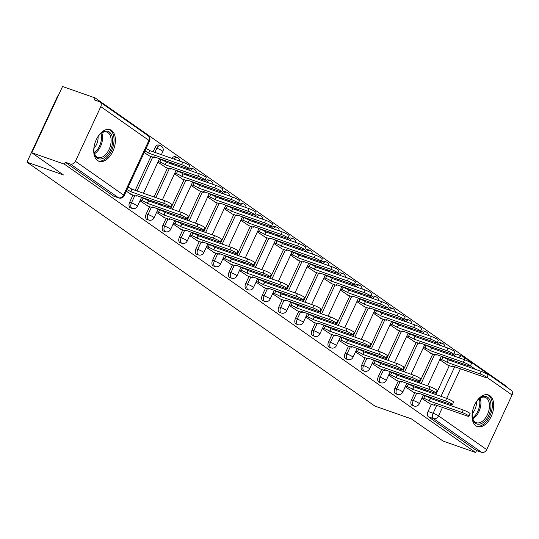 <?xml version="1.0" encoding="UTF-8"?>
<svg xmlns="http://www.w3.org/2000/svg" width="539" height="539" viewBox="0 0 539 539"><rect width="100%" height="100%" fill="white"/><g stroke="black" fill="none" stroke-linecap="round" stroke-linejoin="round"><path stroke-width="0.81" d="M414.828 392.648L411.486 399.837A4.299 2.533 109.3 0 0 411.823 405.187A4.299 2.533 109.3 0 0 412.194 405.382L413.992 406.015A4.299 2.533 -70.7 0 1 413.622 405.82A4.299 2.533 -70.7 0 1 413.285 400.47L416.627 393.275A4.299 0.566 -155.1 0 0 418.399 393.598A4.299 0.566 -155.1 0 0 417.779 392.938L450.361 404.297A4.939 0.654 -155.1 0 0 452.403 404.661A4.939 0.654 -155.1 0 0 450.18 402.99A4.939 0.654 -155.1 0 0 445.477 400.868L412.571 389.286A4.299 0.566 -155.1 0 0 407.167 386.645L408.333 384.139A4.299 0.566 24.9 0 1 413.736 386.773L446.642 398.361A4.939 0.654 24.9 0 1 451.345 400.477A4.939 0.654 24.9 0 1 453.562 402.155L452.403 404.661M398.247 381.026L394.912 388.215A4.299 2.533 109.3 0 0 395.242 393.564A4.299 2.533 109.3 0 0 395.613 393.76L397.418 394.393A4.299 2.533 -70.7 0 1 397.041 394.198A4.299 2.533 -70.7 0 1 396.711 388.848L400.046 381.652A4.299 0.566 -155.1 0 0 401.818 381.976A4.299 0.566 -155.1 0 0 401.198 381.309L433.787 392.675A4.939 0.654 -155.1 0 0 435.822 393.039A4.939 0.654 -155.1 0 0 433.605 391.368A4.939 0.654 -155.1 0 0 428.896 389.246L395.99 377.664A4.299 0.566 -155.1 0 0 390.593 375.023L391.759 372.516A4.299 0.566 24.9 0 1 397.155 375.151L430.061 386.739A4.939 0.654 24.9 0 1 434.771 388.855A4.939 0.654 24.9 0 1 436.988 390.532L435.822 393.039M381.666 369.397L378.331 376.593A4.299 2.533 109.3 0 0 378.661 381.942A4.299 2.533 109.3 0 0 379.038 382.138L380.837 382.764A4.299 2.533 -70.7 0 1 380.467 382.575A4.299 2.533 -70.7 0 1 380.13 377.226L383.472 370.03A4.299 0.566 -155.1 0 0 385.244 370.354A4.299 0.566 -155.1 0 0 384.624 369.687L417.206 381.053A4.939 0.654 -155.1 0 0 419.241 381.417A4.939 0.654 -155.1 0 0 417.024 379.746A4.939 0.654 -155.1 0 0 412.315 377.623L379.416 366.042A4.299 0.566 -155.1 0 0 374.012 363.401L375.178 360.887A4.299 0.566 24.9 0 1 380.581 363.529L413.48 375.11A4.939 0.654 24.9 0 1 418.19 377.233A4.939 0.654 24.9 0 1 420.407 378.91L419.241 381.417M365.092 357.775L361.75 364.97A4.299 2.533 109.3 0 0 362.087 370.32A4.299 2.533 109.3 0 0 362.457 370.515L364.256 371.142A4.299 2.533 -70.7 0 1 363.886 370.953A4.299 2.533 -70.7 0 1 363.555 365.597L366.891 358.408A4.299 0.566 -155.1 0 0 368.663 358.725A4.299 0.566 -155.1 0 0 368.043 358.064L400.625 369.431A4.939 0.654 -155.1 0 0 402.667 369.794A4.939 0.654 -155.1 0 0 400.443 368.124A4.939 0.654 -155.1 0 0 395.741 366.001L362.835 354.413A4.299 0.566 -155.1 0 0 357.438 351.778L358.603 349.265A4.299 0.566 24.9 0 1 364 351.906L396.906 363.488A4.939 0.654 24.9 0 1 401.609 365.61A4.939 0.654 24.9 0 1 403.832 367.281L402.667 369.794M348.511 346.153L345.176 353.348A4.299 2.533 109.3 0 0 345.506 358.698A4.299 2.533 109.3 0 0 345.876 358.893L347.682 359.52A4.299 2.533 -70.7 0 1 347.305 359.331A4.299 2.533 -70.7 0 1 346.975 353.975L350.316 346.786A4.299 0.566 -155.1 0 0 352.088 347.103A4.299 0.566 -155.1 0 0 351.462 346.442L384.051 357.808A4.939 0.654 -155.1 0 0 386.086 358.172A4.939 0.654 -155.1 0 0 383.869 356.501A4.939 0.654 -155.1 0 0 379.16 354.379L346.254 342.791A4.299 0.566 -155.1 0 0 340.857 340.156L342.022 337.643A4.299 0.566 24.9 0 1 347.419 340.284L380.325 351.866A4.939 0.654 24.9 0 1 385.035 353.988A4.939 0.654 24.9 0 1 387.251 355.659L386.086 358.172M331.936 334.53L328.595 341.726A4.299 2.533 109.3 0 0 328.931 347.076A4.299 2.533 109.3 0 0 329.302 347.271L331.101 347.898A4.299 2.533 -70.7 0 1 330.73 347.709A4.299 2.533 -70.7 0 1 330.394 342.353L333.735 335.164A4.299 0.566 -155.1 0 0 335.507 335.48A4.299 0.566 -155.1 0 0 334.887 334.82L367.47 346.186A4.939 0.654 -155.1 0 0 369.511 346.55A4.939 0.654 -155.1 0 0 367.288 344.879A4.939 0.654 -155.1 0 0 362.585 342.757L329.679 331.168A4.299 0.566 -155.1 0 0 324.276 328.534L325.441 326.021A4.299 0.566 24.9 0 1 330.845 328.662L363.751 340.244A4.939 0.654 24.9 0 1 368.454 342.366A4.939 0.654 24.9 0 1 370.67 344.037L369.511 346.55M315.355 322.908L312.02 330.104A4.299 2.533 109.3 0 0 312.351 335.453A4.299 2.533 109.3 0 0 312.721 335.642L314.52 336.275A4.299 2.533 -70.7 0 1 314.149 336.087A4.299 2.533 -70.7 0 1 313.819 330.73L317.154 323.541A4.299 0.566 -155.1 0 0 318.926 323.858A4.299 0.566 -155.1 0 0 318.306 323.198L350.896 334.557A4.939 0.654 -155.1 0 0 352.93 334.928A4.939 0.654 -155.1 0 0 350.714 333.25A4.939 0.654 -155.1 0 0 346.004 331.135L313.098 319.546A4.299 0.566 -155.1 0 0 307.702 316.912L308.867 314.399A4.299 0.566 24.9 0 1 314.264 317.04L347.17 328.622A4.939 0.654 24.9 0 1 351.879 330.744A4.939 0.654 24.9 0 1 354.096 332.415L352.93 334.928M298.774 311.286L295.439 318.475A4.299 2.533 109.3 0 0 295.77 323.831A4.299 2.533 109.3 0 0 296.147 324.02L297.946 324.653A4.299 2.533 -70.7 0 1 297.575 324.465A4.299 2.533 -70.7 0 1 297.238 319.108L300.58 311.919A4.299 0.566 -155.1 0 0 302.352 312.236A4.299 0.566 -155.1 0 0 301.732 311.576L334.315 322.935A4.939 0.654 -155.1 0 0 336.349 323.306A4.939 0.654 -155.1 0 0 334.133 321.628A4.939 0.654 -155.1 0 0 329.423 319.512L296.524 307.924A4.299 0.566 -155.1 0 0 291.121 305.29L292.286 302.777A4.299 0.566 24.9 0 1 297.69 305.411L330.589 316.999A4.939 0.654 24.9 0 1 335.298 319.122A4.939 0.654 24.9 0 1 337.515 320.793L336.349 323.306M282.2 299.664L278.858 306.853A4.299 2.533 109.3 0 0 279.195 312.209A4.299 2.533 109.3 0 0 279.566 312.398L281.365 313.031A4.299 2.533 -70.7 0 1 280.994 312.836A4.299 2.533 -70.7 0 1 280.664 307.486L283.999 300.297A4.299 0.566 -155.1 0 0 285.771 300.614A4.299 0.566 -155.1 0 0 285.151 299.953L317.734 311.313A4.939 0.654 -155.1 0 0 319.775 311.683A4.939 0.654 -155.1 0 0 317.552 310.006A4.939 0.654 -155.1 0 0 312.849 307.89L279.943 296.302A4.299 0.566 -155.1 0 0 274.546 293.667L275.712 291.154A4.299 0.566 24.9 0 1 281.109 293.789L314.015 305.377A4.939 0.654 24.9 0 1 318.717 307.499A4.939 0.654 24.9 0 1 320.941 309.17L319.775 311.683M265.619 288.042L262.284 295.231A4.299 2.533 109.3 0 0 262.614 300.587A4.299 2.533 109.3 0 0 262.985 300.775L264.79 301.409A4.299 2.533 -70.7 0 1 264.413 301.213A4.299 2.533 -70.7 0 1 264.083 295.864L267.425 288.675A4.299 0.566 -155.1 0 0 269.197 288.992A4.299 0.566 -155.1 0 0 268.57 288.331L301.16 299.691A4.939 0.654 -155.1 0 0 303.194 300.061A4.939 0.654 -155.1 0 0 300.978 298.384A4.939 0.654 -155.1 0 0 296.268 296.261L263.362 284.68A4.299 0.566 -155.1 0 0 257.965 282.038L259.131 279.532A4.299 0.566 24.9 0 1 264.528 282.166L297.434 293.755A4.939 0.654 24.9 0 1 302.143 295.877A4.939 0.654 24.9 0 1 304.36 297.548L303.194 300.061M249.045 276.419L245.703 283.608A4.299 2.533 109.3 0 0 246.04 288.965A4.299 2.533 109.3 0 0 246.411 289.153L248.209 289.787A4.299 2.533 -70.7 0 1 247.839 289.591A4.299 2.533 -70.7 0 1 247.502 284.242L250.844 277.046A4.299 0.566 -155.1 0 0 252.616 277.369A4.299 0.566 -155.1 0 0 251.996 276.709L284.579 288.069A4.939 0.654 -155.1 0 0 286.613 288.432A4.939 0.654 -155.1 0 0 284.397 286.761A4.939 0.654 -155.1 0 0 279.694 284.639L246.788 273.057A4.299 0.566 -155.1 0 0 241.384 270.416L242.55 267.91A4.299 0.566 24.9 0 1 247.953 270.544L280.859 282.133A4.939 0.654 24.9 0 1 285.562 284.255A4.939 0.654 24.9 0 1 287.779 285.926L286.613 288.432M232.464 264.797L229.129 271.986A4.299 2.533 109.3 0 0 229.459 277.336A4.299 2.533 109.3 0 0 229.83 277.531L231.629 278.164A4.299 2.533 -70.7 0 1 231.258 277.969A4.299 2.533 -70.7 0 1 230.928 272.619L234.263 265.424A4.299 0.566 -155.1 0 0 236.035 265.747A4.299 0.566 -155.1 0 0 235.415 265.087L268.004 276.446A4.939 0.654 -155.1 0 0 270.039 276.81A4.939 0.654 -155.1 0 0 267.822 275.139A4.939 0.654 -155.1 0 0 263.113 273.017L230.207 261.435A4.299 0.566 -155.1 0 0 224.81 258.794L225.976 256.288A4.299 0.566 24.9 0 1 231.372 258.922L264.278 270.511A4.939 0.654 24.9 0 1 268.988 272.626A4.939 0.654 24.9 0 1 271.205 274.304L270.039 276.81M215.883 253.175L212.548 260.364A4.299 2.533 109.3 0 0 212.878 265.714A4.299 2.533 109.3 0 0 213.255 265.909L215.054 266.542A4.299 2.533 -70.7 0 1 214.684 266.347A4.299 2.533 -70.7 0 1 214.347 260.997L217.689 253.802A4.299 0.566 -155.1 0 0 219.461 254.125A4.299 0.566 -155.1 0 0 218.841 253.458L251.423 264.824A4.939 0.654 -155.1 0 0 253.458 265.188A4.939 0.654 -155.1 0 0 251.241 263.517A4.939 0.654 -155.1 0 0 246.532 261.395L213.633 249.813A4.299 0.566 -155.1 0 0 208.229 247.172L209.395 244.666A4.299 0.566 24.9 0 1 214.798 247.3L247.697 258.888A4.939 0.654 24.9 0 1 252.407 261.004A4.939 0.654 24.9 0 1 254.624 262.682L253.458 265.188M199.309 241.546L195.967 248.742A4.299 2.533 109.3 0 0 196.304 254.091A4.299 2.533 109.3 0 0 196.674 254.287L198.473 254.913A4.299 2.533 -70.7 0 1 198.103 254.725A4.299 2.533 -70.7 0 1 197.773 249.375L201.108 242.179A4.299 0.566 -155.1 0 0 202.88 242.503A4.299 0.566 -155.1 0 0 202.26 241.836L234.842 253.202A4.939 0.654 -155.1 0 0 236.884 253.566A4.939 0.654 -155.1 0 0 234.66 251.895A4.939 0.654 -155.1 0 0 229.958 249.773L197.052 238.191A4.299 0.566 -155.1 0 0 191.655 235.55L192.821 233.037A4.299 0.566 24.9 0 1 198.217 235.678L231.123 247.26A4.939 0.654 24.9 0 1 235.826 249.382A4.939 0.654 24.9 0 1 238.049 251.059L236.884 253.566M182.728 229.924L179.393 237.12A4.299 2.533 109.3 0 0 179.723 242.469A4.299 2.533 109.3 0 0 180.093 242.665L181.899 243.291A4.299 2.533 -70.7 0 1 181.522 243.102A4.299 2.533 -70.7 0 1 181.192 237.746L184.533 230.557A4.299 0.566 -155.1 0 0 186.305 230.874A4.299 0.566 -155.1 0 0 185.679 230.214L218.268 241.58A4.939 0.654 -155.1 0 0 220.303 241.944A4.939 0.654 -155.1 0 0 218.086 240.273A4.939 0.654 -155.1 0 0 213.377 238.15L180.471 226.562A4.299 0.566 -155.1 0 0 175.074 223.928L176.24 221.414A4.299 0.566 24.9 0 1 181.636 224.056L214.542 235.637A4.939 0.654 24.9 0 1 219.252 237.76A4.939 0.654 24.9 0 1 221.468 239.431L220.303 241.944M166.153 218.302L162.812 225.497A4.299 2.533 109.3 0 0 163.149 230.847A4.299 2.533 109.3 0 0 163.519 231.042L165.318 231.669A4.299 2.533 -70.7 0 1 164.947 231.48A4.299 2.533 -70.7 0 1 164.611 226.124L167.952 218.935A4.299 0.566 -155.1 0 0 169.724 219.252A4.299 0.566 -155.1 0 0 169.105 218.591L201.687 229.958A4.939 0.654 -155.1 0 0 203.722 230.321A4.939 0.654 -155.1 0 0 201.505 228.651A4.939 0.654 -155.1 0 0 196.802 226.528L163.896 214.94A4.299 0.566 -155.1 0 0 158.493 212.305L159.659 209.792A4.299 0.566 24.9 0 1 165.062 212.433L197.968 224.015A4.939 0.654 24.9 0 1 202.671 226.137A4.939 0.654 24.9 0 1 204.887 227.808L203.722 230.321M149.572 206.68L146.237 213.875A4.299 2.533 109.3 0 0 146.568 219.225A4.299 2.533 109.3 0 0 146.938 219.42L148.737 220.047A4.299 2.533 -70.7 0 1 148.366 219.858A4.299 2.533 -70.7 0 1 148.036 214.502L151.371 207.313M132.992 195.057L129.656 202.253A4.299 2.533 109.3 0 0 129.987 207.603A4.299 2.533 109.3 0 0 130.364 207.791L132.163 208.425A4.299 2.533 -70.7 0 1 131.792 208.236A4.299 2.533 -70.7 0 1 131.455 202.88L134.797 195.691A4.299 0.566 -155.1 0 0 136.569 196.007A4.299 0.566 -155.1 0 0 135.949 195.347L168.532 206.707A4.939 0.654 -155.1 0 0 170.567 207.077A4.939 0.654 -155.1 0 0 168.35 205.399A4.939 0.654 -155.1 0 0 163.64 203.284L130.741 191.695A4.299 0.566 -155.1 0 0 126.961 189.701M111.56 130.451A16.756 9.877 109.3 0 0 110.111 129.704A16.756 9.877 109.3 0 0 95.733 140.962A16.756 9.877 109.3 0 0 97.579 160.575A16.756 9.877 109.3 0 0 99.028 161.323A16.756 9.877 109.3 0 0 113.406 150.071A16.756 9.877 109.3 0 0 111.56 130.451M489.884 395.693A16.756 9.877 109.3 0 0 488.435 394.946A16.756 9.877 109.3 0 0 474.057 406.197A16.756 9.877 109.3 0 0 475.903 425.817A16.756 9.877 109.3 0 0 477.352 426.565A16.756 9.877 109.3 0 0 491.73 415.306A16.756 9.877 109.3 0 0 489.884 395.693M506.161 386.746L506.39 386.254L95.12 97.923L94.224 99.856L99.297 101.628A4.299 3.423 -55 0 1 99.971 101.979A4.299 3.423 -55 0 1 100.78 106.641L75.413 161.289L123.552 195.044L148.919 140.389L100.78 106.641M58.104 96.057L57.693 95.915L26.95 162.151L63.461 174.946L31.794 152.746L64.37 164.159L475.641 452.497L443.065 441.077L411.392 418.877L374.881 406.083L26.95 162.151M31.794 152.746L62.537 86.503L95.12 97.923M464.349 359.661A4.299 3.423 -55 0 0 463.102 356.562L511.241 390.31A4.299 3.423 125 0 1 512.05 394.979L486.683 449.627A4.299 3.423 125 0 1 481.617 452.342L476.537 450.564L428.397 416.815A4.299 2.533 -70.7 0 1 428.067 411.459L431.402 404.27M433.572 399.594L434.043 398.577M435.896 394.595L449.331 365.644M451.5 360.975L451.972 359.958M476.537 450.564L475.641 452.497M65.266 162.226L113.412 195.98A4.299 2.533 109.3 0 0 113.783 196.169L118.856 197.948A4.299 2.533 -70.7 0 1 118.486 197.759L70.346 164.004L65.266 162.226L64.37 164.159M70.346 164.004A4.299 3.423 -55 0 0 75.413 161.289M126.274 191.177L131.422 194.505M144.203 152.557L149.35 155.886M139.985 200.784L147.996 206.127M157.914 162.165L165.924 167.508M156.559 212.406L164.577 217.749M174.488 173.787L182.505 179.13M173.14 224.035L181.151 229.371M191.069 185.409L199.08 190.752M189.715 235.658L197.732 241M207.643 197.031L215.661 202.374M206.296 247.28L214.313 252.623M224.224 208.654L232.242 213.996M222.876 258.902L230.887 264.245M240.805 220.276L248.816 225.619M239.451 270.524L247.468 275.867M257.379 231.898L265.397 237.241M256.032 282.146L264.043 287.489M273.96 243.527L281.971 248.863M272.606 293.768L280.624 299.111M290.534 255.149L298.552 260.492M289.187 305.391L297.205 310.733M307.115 266.771L315.133 272.114M305.768 317.013L313.779 322.356M323.696 278.393L331.707 283.736M322.342 328.635L330.36 333.978M340.271 290.016L348.288 295.359M338.923 340.257L346.934 345.6M356.852 301.638L364.863 306.981M355.497 351.886L363.515 357.222M373.426 313.26L381.444 318.603M372.078 363.508L380.096 368.851M390.007 324.882L398.025 330.225M388.659 375.131L396.67 380.473M406.588 336.504L414.599 341.847M405.234 386.753L413.251 392.096M423.162 348.127L431.18 353.469M416.997 387.972L417.469 386.955M419.315 382.973L432.756 354.022M434.926 349.346L435.397 348.335M400.416 376.35L400.888 375.333M402.741 371.351L416.175 342.4M418.345 337.724L418.816 336.713M383.835 364.728L384.307 363.71M386.16 359.729L399.594 330.778M401.764 326.102L402.235 325.091M367.261 353.106L367.733 352.088M369.579 348.1L383.02 319.155M385.19 314.48L385.661 313.462M350.68 341.483L351.152 340.466M353.005 336.477L366.439 307.533M368.609 302.857L369.08 301.84M334.106 329.855L334.578 328.844M336.424 324.855L349.865 295.911M352.034 291.235L352.506 290.218M317.525 318.232L317.997 317.222M319.849 313.233L333.284 284.289M335.453 279.613L335.925 278.596M300.944 306.61L301.416 305.6M303.268 301.611L316.703 272.667M318.872 267.991L319.344 266.973M284.37 294.988L284.841 293.971M286.687 289.989L300.129 261.038M302.298 256.369L302.77 255.351M267.789 283.366L268.26 282.348M270.113 278.367L283.548 249.416M285.717 244.746L286.189 243.729M251.214 271.744L251.686 270.726M253.532 266.744L266.973 237.793M269.143 233.124L269.615 232.107M234.633 260.121L235.105 259.104M236.958 255.122L250.392 226.171M252.562 221.495L253.034 220.485M218.052 248.499L218.524 247.482M220.377 243.5L233.811 214.549M235.981 209.873L236.453 208.862M201.478 236.877L201.95 235.86M203.796 231.878L217.237 202.927M219.407 198.251L219.878 197.24M184.897 225.255L185.369 224.237M187.222 220.249L200.656 191.305M202.826 186.629L203.297 185.611M168.323 213.633L168.795 212.615M170.641 208.627L184.082 179.682M186.251 175.007L186.723 173.989M151.742 202.004L152.214 200.993M154.066 197.004L167.501 168.06M169.67 163.384L170.142 162.367M135.161 190.382L150.92 156.438M153.089 151.762L155.023 147.598L156.822 148.232A4.299 2.533 -70.7 0 1 160.373 145.665L158.567 145.038A4.299 2.533 109.3 0 0 155.023 147.598M421.815 398.375L429.832 403.718M439.743 359.749L447.754 365.092M439.103 345A4.299 2.533 -70.7 0 1 442.202 343.255L440.403 342.622A4.299 2.533 109.3 0 0 437.304 344.367M422.529 333.378A4.299 2.533 -70.7 0 1 425.621 331.633L423.822 331A4.299 2.533 109.3 0 0 420.723 332.745M405.948 321.756A4.299 2.533 -70.7 0 1 409.047 320.011L407.241 319.378A4.299 2.533 109.3 0 0 404.149 321.123M389.374 310.134A4.299 2.533 -70.7 0 1 392.466 308.382L390.667 307.756A4.299 2.533 109.3 0 0 387.568 309.501M372.793 298.512A4.299 2.533 -70.7 0 1 375.892 296.76L374.086 296.133A4.299 2.533 109.3 0 0 370.994 297.878M356.212 286.889A4.299 2.533 -70.7 0 1 359.311 285.138L357.512 284.511A4.299 2.533 109.3 0 0 354.413 286.256M339.637 275.267A4.299 2.533 -70.7 0 1 342.73 273.516L340.931 272.889A4.299 2.533 109.3 0 0 337.832 274.634M323.056 263.638A4.299 2.533 -70.7 0 1 326.156 261.893L324.35 261.26A4.299 2.533 109.3 0 0 321.257 263.012M306.475 252.016A4.299 2.533 -70.7 0 1 309.575 250.271L307.776 249.638A4.299 2.533 109.3 0 0 304.676 251.39M289.901 240.394A4.299 2.533 -70.7 0 1 293 238.649L291.195 238.016A4.299 2.533 109.3 0 0 288.102 239.767M273.32 228.772A4.299 2.533 -70.7 0 1 276.419 227.027L274.62 226.393A4.299 2.533 109.3 0 0 271.521 228.138M256.746 217.15A4.299 2.533 -70.7 0 1 259.838 215.405L258.04 214.771A4.299 2.533 109.3 0 0 254.94 216.516M240.165 205.527A4.299 2.533 -70.7 0 1 243.264 203.782L241.459 203.149A4.299 2.533 109.3 0 0 238.366 204.894M223.584 193.905A4.299 2.533 -70.7 0 1 226.683 192.16L224.884 191.527A4.299 2.533 109.3 0 0 221.785 193.272M207.01 182.283A4.299 2.533 -70.7 0 1 210.109 180.531L208.303 179.905A4.299 2.533 109.3 0 0 205.211 181.65M190.429 170.661A4.299 2.533 -70.7 0 1 193.528 168.909L191.729 168.283A4.299 2.533 109.3 0 0 188.63 170.028M173.854 159.039A4.299 2.533 -70.7 0 1 176.947 157.287L175.148 156.66A4.299 2.533 109.3 0 0 172.049 158.405M457.355 354.44A4.299 2.533 109.3 0 0 456.978 354.244A4.299 2.533 109.3 0 0 453.885 355.989M128.127 187.188A4.299 0.566 24.9 0 1 131.907 189.189L164.806 200.771A4.939 0.654 24.9 0 1 169.515 202.893A4.939 0.654 24.9 0 1 171.732 204.564L170.567 207.077M130.627 194.229L134.797 195.691M130.896 191.81L132.062 189.297M146.056 148.569A4.299 0.566 24.9 0 1 149.835 150.563L148.67 153.076A4.299 0.566 -155.1 0 0 144.89 151.075M148.555 155.609L152.726 157.065A4.299 0.566 -155.1 0 0 154.498 157.388A4.299 0.566 -155.1 0 0 153.871 156.728L186.46 168.087A4.939 0.654 -155.1 0 0 188.495 168.451A4.939 0.654 -155.1 0 0 186.278 166.78A4.939 0.654 -155.1 0 0 181.569 164.658L148.825 153.184M149.99 150.677L182.734 162.151A4.939 0.654 24.9 0 1 187.444 164.267A4.939 0.654 24.9 0 1 189.661 165.945L188.495 168.451M147.208 205.851L151.378 207.313A4.299 0.566 -155.1 0 0 153.143 207.63A4.299 0.566 -155.1 0 0 152.524 206.969L185.113 218.329A4.939 0.654 -155.1 0 0 187.148 218.699A4.939 0.654 -155.1 0 0 184.931 217.028A4.939 0.654 -155.1 0 0 180.221 214.906L147.315 203.318A4.299 0.566 -155.1 0 0 141.919 200.683L143.084 198.17A4.299 0.566 24.9 0 1 148.481 200.811L181.387 212.393A4.939 0.654 24.9 0 1 186.096 214.515A4.939 0.654 24.9 0 1 188.313 216.186L187.148 218.699M141.461 197.604L143.084 198.17M140.295 200.11L141.919 200.683M147.477 203.432L148.643 200.919M158.042 209.226L159.659 209.792M163.789 217.473L167.952 218.935M156.876 211.733L158.493 212.305M164.058 215.054L165.217 212.541M97.06 138.152A14.499 8.55 -70.7 0 1 100.072 134.184A14.499 8.55 -70.7 0 1 100.645 133.638A14.499 8.55 -70.7 0 1 112.186 136.637A14.499 8.55 -70.7 0 1 106.446 155.926A14.499 8.55 -70.7 0 1 94.096 152.342A14.499 8.55 -70.7 0 1 94.109 146.581M94.029 151.917A13.421 7.917 109.3 0 0 98.004 157.435A13.421 7.917 109.3 0 0 105.388 154.834A13.421 7.917 109.3 0 0 111.088 141.723A13.421 7.917 109.3 0 0 106.877 132.102A13.421 7.917 109.3 0 0 100.328 133.935M98.064 136.576A10.571 6.232 -70.7 0 1 93.907 148.441M97.983 160.844A16.648 9.817 109.3 0 0 106.917 157.543A16.648 9.817 109.3 0 0 113.972 141.474A16.648 9.817 109.3 0 0 108.993 129.434M475.385 403.394A14.499 8.55 -70.7 0 1 478.396 399.419A14.499 8.55 -70.7 0 1 478.969 398.88A14.499 8.55 -70.7 0 1 490.51 401.872A14.499 8.55 -70.7 0 1 484.77 421.168A14.499 8.55 -70.7 0 1 472.42 417.584A14.499 8.55 -70.7 0 1 472.433 411.816M472.353 417.159A13.421 7.917 109.3 0 0 476.328 422.677A13.421 7.917 109.3 0 0 483.719 420.076A13.421 7.917 109.3 0 0 489.419 406.965A13.421 7.917 109.3 0 0 485.208 397.337A13.421 7.917 109.3 0 0 478.652 399.17M476.395 401.818A10.571 6.232 -70.7 0 1 472.238 413.676M476.314 426.079A16.648 9.817 109.3 0 0 485.241 422.778A16.648 9.817 109.3 0 0 492.296 406.716A16.648 9.817 109.3 0 0 487.317 394.669M159.389 158.978L161.013 159.551A4.299 0.566 24.9 0 1 166.41 162.185L165.244 164.698A4.299 0.566 -155.1 0 0 159.847 162.057L158.223 161.491M165.136 167.231L169.307 168.687A4.299 0.566 -155.1 0 0 171.072 169.01A4.299 0.566 -155.1 0 0 170.452 168.35L203.041 179.709A4.939 0.654 -155.1 0 0 205.076 180.073A4.939 0.654 -155.1 0 0 202.859 178.402A4.939 0.654 -155.1 0 0 198.15 176.28L165.406 164.806M166.571 162.3L199.315 173.774A4.939 0.654 24.9 0 1 204.018 175.889A4.939 0.654 24.9 0 1 206.242 177.567L205.076 180.073M175.963 170.6L177.587 171.173A4.299 0.566 24.9 0 1 182.99 173.807L181.825 176.32A4.299 0.566 -155.1 0 0 176.421 173.679L174.804 173.113M181.71 178.854L185.881 180.316A4.299 0.566 -155.1 0 0 187.653 180.632A4.299 0.566 -155.1 0 0 187.033 179.972L219.616 191.332A4.939 0.654 -155.1 0 0 221.65 191.695A4.939 0.654 -155.1 0 0 219.434 190.024A4.939 0.654 -155.1 0 0 214.731 187.902L181.98 176.428M183.145 173.922L215.896 185.396A4.939 0.654 24.9 0 1 220.599 187.518A4.939 0.654 24.9 0 1 222.816 189.189L221.65 191.695M174.616 220.849L176.24 221.414M180.363 229.095L184.533 230.557M173.45 223.362L175.074 223.928M180.632 226.676L181.798 224.163M191.197 232.471L192.821 233.037M196.944 240.717L201.108 242.179M190.031 234.984L191.655 235.55M197.213 238.299L198.379 235.786M207.771 244.093L209.395 244.666M213.518 252.346L217.689 253.802M206.605 246.606L208.229 247.172M213.788 249.921L214.953 247.414M192.544 182.229L194.168 182.795A4.299 0.566 24.9 0 1 199.565 185.429L198.399 187.943A4.299 0.566 -155.1 0 0 193.002 185.301L191.379 184.736M198.291 190.476L202.462 191.938A4.299 0.566 -155.1 0 0 204.234 192.255A4.299 0.566 -155.1 0 0 203.607 191.594L236.197 202.954A4.939 0.654 -155.1 0 0 238.231 203.324A4.939 0.654 -155.1 0 0 236.015 201.647A4.939 0.654 -155.1 0 0 231.305 199.531L198.561 188.057M199.726 185.544L232.471 197.018A4.939 0.654 24.9 0 1 237.18 199.14A4.939 0.654 24.9 0 1 239.397 200.811L238.231 203.324M209.125 193.851L210.742 194.417A4.299 0.566 24.9 0 1 216.146 197.052L214.98 199.565A4.299 0.566 -155.1 0 0 209.583 196.93L207.96 196.358M214.872 202.098L219.036 203.56A4.299 0.566 -155.1 0 0 220.808 203.877A4.299 0.566 -155.1 0 0 220.188 203.216L252.771 214.576A4.939 0.654 -155.1 0 0 254.812 214.946A4.939 0.654 -155.1 0 0 252.589 213.269A4.939 0.654 -155.1 0 0 247.886 211.153L215.142 199.679M216.307 197.166L249.052 208.64A4.939 0.654 24.9 0 1 253.754 210.762A4.939 0.654 24.9 0 1 255.978 212.433L254.812 214.946M225.7 205.474L227.323 206.039A4.299 0.566 24.9 0 1 232.727 208.681L231.561 211.187A4.299 0.566 -155.1 0 0 226.158 208.553L224.534 207.98M231.447 213.72L235.617 215.182A4.299 0.566 -155.1 0 0 237.389 215.499A4.299 0.566 -155.1 0 0 236.762 214.839L269.352 226.198A4.939 0.654 -155.1 0 0 271.387 226.569A4.939 0.654 -155.1 0 0 269.17 224.891A4.939 0.654 -155.1 0 0 264.46 222.775L231.716 211.301M232.882 208.788L265.626 220.262A4.939 0.654 24.9 0 1 270.335 222.385A4.939 0.654 24.9 0 1 272.552 224.056L271.387 226.569M224.352 255.715L225.976 256.288M230.099 263.969L234.27 265.424M223.186 258.228L224.81 258.794M230.369 261.543L231.534 259.037M242.28 217.096L243.904 217.662A4.299 0.566 24.9 0 1 249.301 220.303L248.135 222.809A4.299 0.566 -155.1 0 0 242.739 220.175L241.115 219.602M248.028 225.342L252.198 226.804A4.299 0.566 -155.1 0 0 253.963 227.121A4.299 0.566 -155.1 0 0 253.343 226.461L285.933 237.82A4.939 0.654 -155.1 0 0 287.967 238.191A4.939 0.654 -155.1 0 0 285.751 236.52A4.939 0.654 -155.1 0 0 281.041 234.398L248.297 222.924M249.463 220.411L282.207 231.885A4.939 0.654 24.9 0 1 286.916 234.007A4.939 0.654 24.9 0 1 289.133 235.678L287.967 238.191M240.933 267.337L242.55 267.91M246.68 275.591L250.844 277.053M239.767 269.85L241.384 270.416M246.95 273.165L248.108 270.659M258.855 228.718L260.478 229.284A4.299 0.566 24.9 0 1 265.882 231.925L264.716 234.431A4.299 0.566 -155.1 0 0 259.313 231.797L257.696 231.224M264.602 236.965L268.772 238.427A4.299 0.566 -155.1 0 0 270.544 238.743A4.299 0.566 -155.1 0 0 269.924 238.083L302.507 249.449A4.939 0.654 -155.1 0 0 304.542 249.813A4.939 0.654 -155.1 0 0 302.325 248.142A4.939 0.654 -155.1 0 0 297.622 246.02L264.871 234.546M266.037 232.033L298.788 243.507A4.939 0.654 24.9 0 1 303.491 245.629A4.939 0.654 24.9 0 1 305.707 247.3L304.542 249.813M257.507 278.959L259.131 279.532M263.254 287.213L267.425 288.675M256.342 281.473L257.965 282.038M263.524 284.787L264.689 282.281M275.436 240.34L277.059 240.906A4.299 0.566 24.9 0 1 282.456 243.547L281.291 246.053A4.299 0.566 -155.1 0 0 275.894 243.419L274.27 242.853M281.183 248.587L285.353 250.049A4.299 0.566 -155.1 0 0 287.125 250.365A4.299 0.566 -155.1 0 0 286.499 249.705L319.088 261.071A4.939 0.654 -155.1 0 0 321.123 261.435A4.939 0.654 -155.1 0 0 318.906 259.764A4.939 0.654 -155.1 0 0 314.197 257.642L281.452 246.168M282.618 243.655L315.362 255.129A4.939 0.654 24.9 0 1 320.072 257.251A4.939 0.654 24.9 0 1 322.288 258.922L321.123 261.435M274.088 290.588L275.712 291.154M279.835 298.835L283.999 300.297M272.923 293.095L274.546 293.667M280.105 296.416L281.27 293.903M292.017 251.962L293.634 252.528A4.299 0.566 24.9 0 1 299.037 255.169L297.872 257.676A4.299 0.566 -155.1 0 0 292.475 255.041L290.851 254.475M297.764 260.209L301.928 261.671A4.299 0.566 -155.1 0 0 303.7 261.994A4.299 0.566 -155.1 0 0 303.08 261.327L335.662 272.694A4.939 0.654 -155.1 0 0 337.704 273.057A4.939 0.654 -155.1 0 0 335.48 271.387A4.939 0.654 -155.1 0 0 330.778 269.264L298.033 257.79M299.199 255.277L331.943 266.751A4.939 0.654 24.9 0 1 336.646 268.873A4.939 0.654 24.9 0 1 338.869 270.551L337.704 273.057M290.662 302.211L292.286 302.777M296.41 310.457L300.58 311.919M289.497 304.717L291.121 305.29M296.679 308.038L297.845 305.525M308.591 263.584L310.215 264.157A4.299 0.566 24.9 0 1 315.618 266.792L314.453 269.305A4.299 0.566 -155.1 0 0 309.049 266.664L307.425 266.098M314.338 271.838L318.509 273.293A4.299 0.566 -155.1 0 0 320.281 273.617A4.299 0.566 -155.1 0 0 319.654 272.95L352.243 284.316A4.939 0.654 -155.1 0 0 354.278 284.68A4.939 0.654 -155.1 0 0 352.061 283.009A4.939 0.654 -155.1 0 0 347.352 280.886L314.608 269.412M315.773 266.906L348.517 278.38A4.939 0.654 24.9 0 1 353.227 280.496A4.939 0.654 24.9 0 1 355.444 282.173L354.278 284.68M307.243 313.833L308.867 314.399M312.991 322.079L317.161 323.541M306.078 316.339L307.702 316.912M313.26 319.661L314.426 317.148M325.172 275.207L326.796 275.779A4.299 0.566 24.9 0 1 332.192 278.414L331.027 280.927A4.299 0.566 -155.1 0 0 325.63 278.286L324.006 277.72M330.919 283.46L335.09 284.915A4.299 0.566 -155.1 0 0 336.855 285.239A4.299 0.566 -155.1 0 0 336.235 284.579L368.824 295.938A4.939 0.654 -155.1 0 0 370.859 296.302A4.939 0.654 -155.1 0 0 368.642 294.631A4.939 0.654 -155.1 0 0 363.933 292.509L331.189 281.035M332.354 278.528L365.098 290.002A4.939 0.654 24.9 0 1 369.808 292.118A4.939 0.654 24.9 0 1 372.025 293.795L370.859 296.302M323.824 325.455L325.441 326.021M329.572 333.702L333.735 335.164M322.659 327.961L324.276 328.534M329.841 331.283L331 328.77M341.753 286.829L343.37 287.402A4.299 0.566 24.9 0 1 348.773 290.036L347.608 292.549A4.299 0.566 -155.1 0 0 342.204 289.908L340.587 289.342M347.493 295.082L351.664 296.538A4.299 0.566 -155.1 0 0 353.436 296.861A4.299 0.566 -155.1 0 0 352.816 296.201L385.398 307.56A4.939 0.654 -155.1 0 0 387.433 307.924A4.939 0.654 -155.1 0 0 385.217 306.253A4.939 0.654 -155.1 0 0 380.514 304.131L347.763 292.657M348.928 290.15L381.679 301.624A4.939 0.654 24.9 0 1 386.382 303.74A4.939 0.654 24.9 0 1 388.599 305.418L387.433 307.924M340.399 337.077L342.022 337.643M346.146 345.324L350.316 346.786M339.233 339.583L340.857 340.156M346.415 342.905L347.581 340.392M358.327 298.451L359.951 299.024A4.299 0.566 24.9 0 1 365.348 301.658L364.182 304.171A4.299 0.566 -155.1 0 0 358.785 301.53L357.162 300.964M364.074 306.704L368.245 308.167A4.299 0.566 -155.1 0 0 370.017 308.483A4.299 0.566 -155.1 0 0 369.39 307.823L401.979 319.182A4.939 0.654 -155.1 0 0 404.014 319.546A4.939 0.654 -155.1 0 0 401.798 317.875A4.939 0.654 -155.1 0 0 397.088 315.753L364.344 304.279M365.509 301.773L398.254 313.247A4.939 0.654 24.9 0 1 402.963 315.369A4.939 0.654 24.9 0 1 405.18 317.04L404.014 319.546M356.98 348.699L358.603 349.265M362.727 356.946L366.891 358.408M355.814 351.212L357.438 351.778M362.996 354.527L364.162 352.014M374.908 310.08L376.525 310.646A4.299 0.566 24.9 0 1 381.929 313.28L380.763 315.793A4.299 0.566 -155.1 0 0 375.366 313.152L373.743 312.586M380.655 318.327L384.819 319.789A4.299 0.566 -155.1 0 0 386.591 320.105A4.299 0.566 -155.1 0 0 385.971 319.445L418.554 330.805A4.939 0.654 -155.1 0 0 420.595 331.175A4.939 0.654 -155.1 0 0 418.372 329.497A4.939 0.654 -155.1 0 0 413.669 327.382L380.925 315.908M382.09 313.395L414.835 324.869A4.939 0.654 24.9 0 1 419.537 326.991A4.939 0.654 24.9 0 1 421.761 328.662L420.595 331.175M373.554 360.321L375.178 360.887M379.301 368.568L383.472 370.03M372.388 362.835L374.012 363.401M379.571 366.149L380.736 363.636M391.482 321.702L393.106 322.268A4.299 0.566 24.9 0 1 398.51 324.902L397.344 327.416A4.299 0.566 -155.1 0 0 391.941 324.781L390.317 324.208M397.23 329.949L401.4 331.411A4.299 0.566 -155.1 0 0 403.172 331.728A4.299 0.566 -155.1 0 0 402.545 331.067L435.135 342.427A4.939 0.654 -155.1 0 0 437.169 342.797A4.939 0.654 -155.1 0 0 434.953 341.12A4.939 0.654 -155.1 0 0 430.243 339.004L397.499 327.53M398.665 325.017L431.409 336.491A4.939 0.654 24.9 0 1 436.118 338.613A4.939 0.654 24.9 0 1 438.335 340.284L437.169 342.797M390.135 371.944L391.759 372.516M395.882 380.197L400.053 381.652M388.969 374.457L390.593 375.023M396.152 377.772L397.317 375.265M408.063 333.324L409.687 333.89A4.299 0.566 24.9 0 1 415.084 336.531L413.918 339.038A4.299 0.566 -155.1 0 0 408.522 336.403L406.898 335.831M413.811 341.571L417.981 343.033A4.299 0.566 -155.1 0 0 419.746 343.35A4.299 0.566 -155.1 0 0 419.126 342.689L451.716 354.049A4.939 0.654 -155.1 0 0 453.75 354.419A4.939 0.654 -155.1 0 0 451.534 352.742A4.939 0.654 -155.1 0 0 446.824 350.626L414.08 339.152M415.246 336.639L447.99 348.113A4.939 0.654 24.9 0 1 452.699 350.235A4.939 0.654 24.9 0 1 454.916 351.906L453.75 354.419M406.716 383.566L408.333 384.139M412.463 391.819L416.627 393.275M405.55 386.079L407.167 386.645M412.733 389.394L413.898 386.887M424.644 344.947L426.261 345.512A4.299 0.566 24.9 0 1 431.665 348.154L430.499 350.66A4.299 0.566 -155.1 0 0 425.096 348.026L423.479 347.453M430.391 353.193L434.555 354.655A4.299 0.566 -155.1 0 0 436.327 354.972A4.299 0.566 -155.1 0 0 435.707 354.312L468.29 365.671A4.939 0.654 -155.1 0 0 470.325 366.042A4.939 0.654 -155.1 0 0 468.108 364.371A4.939 0.654 -155.1 0 0 463.405 362.248L430.654 350.774M431.82 348.261L464.571 359.735A4.939 0.654 24.9 0 1 469.274 361.858A4.939 0.654 24.9 0 1 471.49 363.529L470.325 366.042M429.037 403.441L433.208 404.904A4.299 0.566 -155.1 0 0 434.98 405.22A4.299 0.566 -155.1 0 0 434.353 404.56L466.942 415.919A4.939 0.654 -155.1 0 0 468.977 416.283A4.939 0.654 -155.1 0 0 466.761 414.612A4.939 0.654 -155.1 0 0 462.051 412.49L429.145 400.908A4.299 0.566 -155.1 0 0 423.748 398.267L424.914 395.761A4.299 0.566 24.9 0 1 430.311 398.395L463.217 409.984A4.939 0.654 24.9 0 1 467.926 412.106A4.939 0.654 24.9 0 1 470.143 413.777L468.977 416.283M423.29 395.188L424.914 395.761M422.125 397.701L423.748 398.267M429.307 401.016L430.472 398.51M441.219 356.569L442.842 357.135A4.299 0.566 24.9 0 1 448.239 359.776L447.074 362.282A4.299 0.566 -155.1 0 0 441.677 359.648L440.053 359.075M446.966 364.815L451.136 366.277A4.299 0.566 -155.1 0 0 452.908 366.594A4.299 0.566 -155.1 0 0 452.282 365.934L484.871 377.3A4.939 0.654 -155.1 0 0 486.906 377.664A4.939 0.654 -155.1 0 0 484.689 375.993A4.939 0.654 -155.1 0 0 479.979 373.871L447.235 362.397M448.401 359.884L481.145 371.358A4.939 0.654 24.9 0 1 485.855 373.48A4.939 0.654 24.9 0 1 488.071 375.151L486.906 377.664M411.486 399.837L413.285 400.47A4.299 0.566 24.9 0 1 418.688 403.105A4.299 0.566 -155.1 0 1 419.308 403.765L423.445 394.865M394.912 388.215L396.711 388.848A4.299 0.566 24.9 0 1 402.107 391.482A4.299 0.566 -155.1 0 1 402.734 392.143L406.864 383.242M378.331 376.593L380.13 377.226A4.299 0.566 24.9 0 1 385.533 379.86A4.299 0.566 -155.1 0 1 386.153 380.521L390.283 371.62M361.75 364.97L363.555 365.597A4.299 0.566 24.9 0 1 368.952 368.238A4.299 0.566 -155.1 0 1 369.572 368.898L373.709 359.998M345.176 353.348L346.975 353.975A4.299 0.566 24.9 0 1 352.378 356.616A4.299 0.566 -155.1 0 1 352.998 357.276L357.128 348.376M328.595 341.726L330.394 342.353A4.299 0.566 24.9 0 1 335.797 344.994A4.299 0.566 -155.1 0 1 336.417 345.654L340.554 336.747M312.02 330.104L313.819 330.73A4.299 0.566 24.9 0 1 319.216 333.371A4.299 0.566 -155.1 0 1 319.843 334.032L323.973 325.125M295.439 318.475L297.238 319.108A4.299 0.566 24.9 0 1 302.642 321.749A4.299 0.566 -155.1 0 1 303.262 322.41L307.392 313.503M278.858 306.853L280.664 307.486A4.299 0.566 24.9 0 1 286.061 310.12A4.299 0.566 -155.1 0 1 286.681 310.787L290.817 301.88M262.284 295.231L264.083 295.864A4.299 0.566 24.9 0 1 269.487 298.498A4.299 0.566 -155.1 0 1 270.106 299.165L274.236 290.258M245.703 283.608L247.502 284.242A4.299 0.566 24.9 0 1 252.906 286.876A4.299 0.566 -155.1 0 1 253.525 287.536L257.662 278.636M229.129 271.986L230.928 272.619A4.299 0.566 24.9 0 1 236.325 275.254A4.299 0.566 -155.1 0 1 236.951 275.914L241.081 267.014M212.548 260.364L214.347 260.997A4.299 0.566 24.9 0 1 219.75 263.632A4.299 0.566 -155.1 0 1 220.37 264.292L224.5 255.392M195.967 248.742L197.773 249.375A4.299 0.566 24.9 0 1 203.169 252.009A4.299 0.566 -155.1 0 1 203.789 252.67L207.926 243.769M179.393 237.12L181.192 237.746A4.299 0.566 24.9 0 1 186.595 240.387A4.299 0.566 -155.1 0 1 187.215 241.048L191.345 232.147M162.812 225.497L164.611 226.124A4.299 0.566 24.9 0 1 170.014 228.765A4.299 0.566 -155.1 0 1 170.634 229.425L174.771 220.525M146.237 213.875L148.036 214.502A4.299 0.566 24.9 0 1 153.433 217.143A4.299 0.566 -155.1 0 1 154.06 217.803L158.19 208.896M129.656 202.253L131.455 202.88A4.299 0.566 24.9 0 1 136.859 205.521A4.299 0.566 -155.1 0 1 137.479 206.181L141.609 197.274M428.067 411.459L433.14 413.238L436.799 405.355M438.652 401.373L439.123 400.356M440.969 396.374L454.727 366.736M456.58 362.754L457.045 361.736M462.745 363.731L462.273 364.748M460.427 368.73L446.669 398.368M444.816 402.357L444.345 403.367M442.499 407.356L438.544 415.879L486.683 449.627M512.05 394.979L487.013 377.428M475.587 369.41L470.439 365.806M418.796 388.606L419.268 387.588M421.121 383.6L434.555 354.655M436.725 349.979L437.196 348.962M402.215 376.977L402.687 375.966M404.54 371.977L417.974 343.033M420.144 338.357L420.615 337.34M385.641 365.354L386.113 364.344M387.959 360.355L401.4 331.411M403.57 326.735L404.041 325.718M369.06 353.732L369.532 352.722M371.384 348.733L384.819 319.789M386.989 315.113L387.46 314.096M352.486 342.11L352.957 341.093M354.803 337.111L368.238 308.16M370.414 303.491L370.879 302.473M335.905 330.488L336.376 329.47M338.222 325.489L351.664 296.538M353.833 291.868L354.305 290.851M319.324 318.866L319.795 317.848M321.648 313.866L335.083 284.915M337.252 280.246L337.724 279.229M302.75 307.243L303.221 306.226M305.067 302.244L318.509 273.293M320.678 268.617L321.15 267.607M286.169 295.621L286.64 294.604M288.493 290.622L301.928 261.671M304.097 256.995L304.569 255.985M269.594 283.999L270.066 282.982M271.912 279L285.347 250.049M287.516 245.373L287.988 244.362M253.013 272.377L253.485 271.36M255.331 267.371L268.772 238.427M270.942 233.751L271.413 232.733M236.432 260.755L236.904 259.737M238.757 255.749L252.191 226.804M254.361 222.129L254.832 221.111M219.858 249.126L220.33 248.115M222.176 244.127L235.617 215.182M237.787 210.506L238.258 209.489M203.277 237.504L203.749 236.493M205.602 232.504L219.036 203.56M221.206 198.884L221.677 197.867M186.703 225.881L187.174 224.871M189.021 220.882L202.455 191.938M204.625 187.262L205.096 186.245M170.122 214.259L170.593 213.242M172.44 209.26L185.881 180.309M188.05 175.64L188.522 174.623M153.541 202.637L154.013 201.62M155.865 197.638L169.3 168.687M171.469 164.018L171.941 163M136.967 191.015L152.726 157.065M154.895 152.396L156.822 148.232A4.299 0.566 -155.1 0 1 162.226 150.866A4.299 0.566 -155.1 0 1 162.845 151.526A4.299 4.299 0 0 0 160.373 145.665M113.412 195.98L118.486 197.759A4.299 3.423 125 0 0 123.552 195.044A4.299 0.566 24.9 0 1 124.172 195.704L149.546 141.056A4.299 4.299 0 0 0 148.11 135.727L99.971 101.979M458.959 357.768A4.299 2.533 -70.7 0 1 462.058 356.023A4.299 2.533 -70.7 0 1 462.428 356.218A4.299 3.423 -55 0 1 463.102 356.562A4.299 4.299 0 0 0 462.058 356.023L456.978 354.244M428.397 416.815L433.471 418.594A4.299 2.533 -70.7 0 1 433.14 413.238A4.299 0.566 -155.1 0 1 438.544 415.879A4.299 3.423 125 0 1 433.471 418.594L481.617 452.342M148.11 135.727A4.299 3.423 -55 0 1 148.919 140.389A4.299 0.566 24.9 0 1 149.546 141.056M130.741 191.695L131.907 189.189M163.64 203.284L164.806 200.771M149.835 150.563L148.67 153.076M182.734 162.151L181.569 164.658M147.315 203.318L148.481 200.811M180.221 214.906L181.387 212.393M163.896 214.94L165.062 212.433M196.802 226.528L197.968 224.015M101.817 132.877A13.421 7.917 -70.7 0 1 96.858 151.85A13.421 7.917 -70.7 0 1 94.527 153.676M94.21 152.678A12.983 7.654 109.3 0 0 95.955 151.237A12.983 7.654 109.3 0 0 100.948 133.45M480.148 398.112A13.421 7.917 -70.7 0 1 475.189 417.085A13.421 7.917 -70.7 0 1 472.858 418.911M472.535 417.92A12.983 7.654 109.3 0 0 474.28 416.472A12.983 7.654 109.3 0 0 479.272 398.685M166.41 162.185L165.244 164.698M161.013 159.551L159.847 162.057M199.315 173.774L198.15 176.28M182.99 173.807L181.825 176.32M177.587 171.173L176.421 173.679M215.896 185.396L214.731 187.902M180.471 226.562L181.636 224.056M213.377 238.15L214.542 235.637M197.052 238.191L198.217 235.678M229.958 249.773L231.123 247.26M213.633 249.813L214.798 247.3M246.532 261.395L247.697 258.888M199.565 185.429L198.399 187.943M194.168 182.795L193.002 185.301M232.471 197.018L231.305 199.531M216.146 197.052L214.98 199.565M210.742 194.417L209.583 196.93M249.052 208.64L247.886 211.153M232.727 208.681L231.561 211.187M227.323 206.039L226.158 208.553M265.626 220.262L264.46 222.775M230.207 261.435L231.372 258.922M263.113 273.017L264.278 270.511M249.301 220.303L248.135 222.809M243.904 217.662L242.739 220.175M282.207 231.885L281.041 234.398M246.788 273.057L247.953 270.544M279.694 284.639L280.859 282.133M265.882 231.925L264.716 234.431M260.478 229.284L259.313 231.797M298.788 243.507L297.622 246.02M263.362 284.68L264.528 282.166M296.268 296.261L297.434 293.755M282.456 243.547L281.291 246.053M277.059 240.906L275.894 243.419M315.362 255.129L314.197 257.642M279.943 296.302L281.109 293.789M312.849 307.89L314.015 305.377M299.037 255.169L297.872 257.676M293.634 252.528L292.475 255.041M331.943 266.751L330.778 269.264M296.524 307.924L297.69 305.411M329.423 319.512L330.589 316.999M315.618 266.792L314.453 269.305M310.215 264.157L309.049 266.664M348.517 278.38L347.352 280.886M313.098 319.546L314.264 317.04M346.004 331.135L347.17 328.622M332.192 278.414L331.027 280.927M326.796 275.779L325.63 278.286M365.098 290.002L363.933 292.509M329.679 331.168L330.845 328.662M362.585 342.757L363.751 340.244M348.773 290.036L347.608 292.549M343.37 287.402L342.204 289.908M381.679 301.624L380.514 304.131M346.254 342.791L347.419 340.284M379.16 354.379L380.325 351.866M365.348 301.658L364.182 304.171M359.951 299.024L358.785 301.53M398.254 313.247L397.088 315.753M362.835 354.413L364 351.906M395.741 366.001L396.906 363.488M381.929 313.28L380.763 315.793M376.525 310.646L375.366 313.152M414.835 324.869L413.669 327.382M379.416 366.042L380.581 363.529M412.315 377.623L413.48 375.11M398.51 324.902L397.344 327.416M393.106 322.268L391.941 324.781M431.409 336.491L430.243 339.004M395.99 377.664L397.155 375.151M428.896 389.246L430.061 386.739M415.084 336.531L413.918 339.038M409.687 333.89L408.522 336.403M447.99 348.113L446.824 350.626M412.571 389.286L413.736 386.773M445.477 400.868L446.642 398.361M431.665 348.154L430.499 350.66M426.261 345.512L425.096 348.026M464.571 359.735L463.405 362.248M429.145 400.908L430.311 398.395M462.051 412.49L463.217 409.984M448.239 359.776L447.074 362.282M442.842 357.135L441.677 359.648M481.145 371.358L479.979 373.871M162.845 151.526L161.39 154.666M159.537 158.655L143.462 193.292M132.163 208.425A4.299 4.299 0 0 0 137.479 206.181M179.817 161.127A4.299 4.299 0 0 0 176.947 157.287M178.436 165.278L177.971 166.295M176.118 170.277L162.36 199.915M160.514 203.897L160.043 204.914M148.737 220.047A4.299 4.299 0 0 0 154.06 217.803M196.398 172.749A4.299 4.299 0 0 0 193.528 168.909M195.017 176.9L194.545 177.917M192.699 181.899L178.941 211.537M177.088 215.519L176.617 216.537M165.318 231.669A4.299 4.299 0 0 0 170.634 229.425M212.979 184.372A4.299 4.299 0 0 0 210.109 180.531M211.598 188.522L211.126 189.539M209.273 193.521L195.516 223.159M193.669 227.141L193.198 228.159M181.899 243.291A4.299 4.299 0 0 0 187.215 241.048M229.553 195.994A4.299 4.299 0 0 0 226.683 192.16M228.172 200.144L227.701 201.162M225.854 205.143L212.096 234.782M210.244 238.77L209.772 239.781M198.473 254.913A4.299 4.299 0 0 0 203.789 252.67M246.134 207.616A4.299 4.299 0 0 0 243.264 203.782M244.753 211.766L244.282 212.784M242.429 216.766L228.671 246.404M226.825 250.392L226.353 251.403M215.054 266.542A4.299 4.299 0 0 0 220.37 264.292M262.709 219.238A4.299 4.299 0 0 0 259.838 215.405M261.327 223.389L260.863 224.406M259.01 228.388L245.252 258.026M243.406 262.015L242.934 263.025M231.629 278.164A4.299 4.299 0 0 0 236.951 275.914M279.29 230.86A4.299 4.299 0 0 0 276.419 227.027M277.908 235.011L277.437 236.028M275.591 240.017L261.833 269.648M259.98 273.637L259.508 274.654M248.209 289.787A4.299 4.299 0 0 0 253.525 287.536M295.871 242.489A4.299 4.299 0 0 0 293 238.649M294.489 246.633L294.018 247.65M292.165 251.639L278.407 281.27M276.561 285.259L276.089 286.276M264.79 301.409A4.299 4.299 0 0 0 270.106 299.165M312.445 254.112A4.299 4.299 0 0 0 309.575 250.271M311.064 258.262L310.592 259.272M308.746 263.261L294.988 292.899M293.135 296.881L292.664 297.899M281.365 313.031A4.299 4.299 0 0 0 286.681 310.787M329.026 265.734A4.299 4.299 0 0 0 326.156 261.893M327.645 269.884L327.173 270.895M325.32 274.883L311.569 304.522M309.716 308.503L309.245 309.521M297.946 324.653A4.299 4.299 0 0 0 303.262 322.41M345.6 277.356A4.299 4.299 0 0 0 342.73 273.516M344.219 281.506L343.754 282.517M341.901 286.505L328.143 316.144M326.297 320.126L325.825 321.143M314.52 336.275A4.299 4.299 0 0 0 319.843 334.032M362.181 288.978A4.299 4.299 0 0 0 359.311 285.138M360.8 293.128L360.328 294.146M358.482 298.128L344.724 327.766M342.871 331.748L342.4 332.765M331.101 347.898A4.299 4.299 0 0 0 336.417 345.654M378.762 300.6A4.299 4.299 0 0 0 375.892 296.76M377.381 304.751L376.909 305.768M375.056 309.75L361.298 339.388M359.452 343.37L358.981 344.387M347.682 359.52A4.299 4.299 0 0 0 352.998 357.276M395.336 312.222A4.299 4.299 0 0 0 392.466 308.382M393.955 316.373L393.483 317.39M391.637 321.372L377.879 351.01M376.027 354.992L375.555 356.009M364.256 371.142A4.299 4.299 0 0 0 369.572 368.898M411.917 323.845A4.299 4.299 0 0 0 409.047 320.011M410.536 327.995L410.064 329.012M408.212 332.994L394.46 362.632M392.608 366.621L392.136 367.632M380.837 382.764A4.299 4.299 0 0 0 386.153 380.521M428.492 335.467A4.299 4.299 0 0 0 425.621 331.633M427.117 339.617L426.645 340.635M424.793 344.616L411.035 374.255M409.189 378.243L408.717 379.254M397.418 394.393A4.299 4.299 0 0 0 402.734 392.143M445.073 347.089A4.299 4.299 0 0 0 442.202 343.255M443.691 351.239L443.22 352.257M441.374 356.239L427.616 385.877M425.763 389.865L425.291 390.876M413.992 406.015A4.299 4.299 0 0 0 419.308 403.765M118.856 197.948A4.299 4.299 0 0 0 124.172 195.704M136.569 196.007L136.765 195.576M154.693 156.957L154.498 157.388M153.143 207.63L153.345 207.205M169.724 219.252L169.926 218.827M171.274 168.579L171.072 169.01M187.855 180.201L187.653 180.632M186.305 230.874L186.501 230.449M202.88 242.503L203.082 242.072M219.461 254.125L219.656 253.694M204.429 191.823L204.234 192.255M221.01 203.446L220.808 203.877M237.584 215.068L237.389 215.499M236.035 265.747L236.237 265.316M254.165 226.69L253.963 227.121M252.616 277.369L252.818 276.938M270.746 238.319L270.544 238.743M269.197 288.992L269.392 288.56M287.321 249.941L287.125 250.365M285.771 300.614L285.973 300.183M303.902 261.563L303.7 261.994M302.352 312.236L302.547 311.805M320.476 273.185L320.281 273.617M318.926 323.858L319.128 323.427M337.057 284.808L336.855 285.239M335.507 335.48L335.709 335.056M353.638 296.43L353.436 296.861M352.088 347.103L352.284 346.678M370.212 308.052L370.017 308.483M368.663 358.725L368.865 358.3M386.793 319.674L386.591 320.105M385.244 370.354L385.439 369.922M403.367 331.296L403.172 331.728M401.818 381.976L402.02 381.545M419.948 342.919L419.746 343.35M418.399 393.598L418.601 393.167M436.529 354.541L436.327 354.972M434.98 405.22L435.175 404.789M453.104 366.17L452.908 366.594"/></g></svg>
